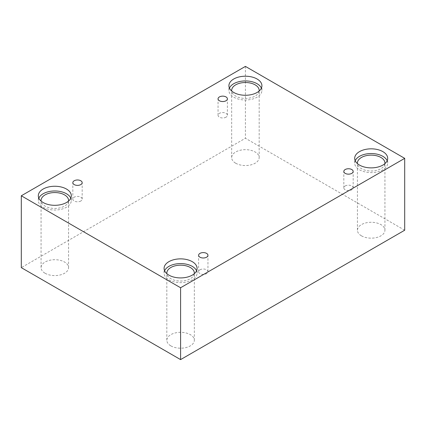 <?xml version="1.0" encoding="UTF-8"?>
<svg xmlns="http://www.w3.org/2000/svg" width="426" height="426" viewBox="0 0 426 426"><rect width="100%" height="100%" fill="white"/><g stroke="black" fill="none" stroke-linecap="round" stroke-linejoin="round"><path stroke-width="0.32" stroke-dasharray="2.13 1.6" d="M226.03 117.171A4.675 2.7 180 0 1 220.934 117.757A4.675 2.7 180 0 1 218.048 115.265A4.675 2.7 180 0 1 219.417 113.353A4.675 2.7 180 0 1 224.513 112.768A4.675 2.7 180 0 1 227.399 115.265A4.675 2.7 180 0 1 226.03 117.171M80.812 201.013A4.675 2.7 180 0 1 75.716 201.599A4.675 2.7 180 0 1 72.83 199.102A4.675 2.7 180 0 1 74.199 197.195A4.675 2.7 180 0 1 79.295 196.61A4.675 2.7 180 0 1 82.181 199.102A4.675 2.7 180 0 1 80.812 201.013M404.7 230.216L245.413 138.253L21.3 267.645M245.413 66.392L245.413 138.253M45.092 273.263A13.754 7.94 0 0 0 60.082 274.983A13.754 7.94 0 0 0 68.57 267.645A13.754 7.94 0 0 0 64.539 262.033A13.754 7.94 0 0 0 49.554 260.313A13.754 7.94 0 0 0 41.066 267.645A13.754 7.94 0 0 0 45.092 273.263M235.69 163.222A13.754 7.94 0 0 0 250.68 164.942A13.754 7.94 0 0 0 259.168 157.604A13.754 7.94 0 0 0 255.137 151.991A13.754 7.94 0 0 0 240.152 150.271A13.754 7.94 0 0 0 231.664 157.604A13.754 7.94 0 0 0 235.69 163.222M361.461 235.834A13.754 7.94 0 0 0 376.446 237.554A13.754 7.94 0 0 0 384.934 230.216A13.754 7.94 0 0 0 380.908 224.603A13.754 7.94 0 0 0 365.918 222.883A13.754 7.94 0 0 0 357.43 230.216A13.754 7.94 0 0 0 361.461 235.834M170.863 345.875A13.754 7.94 0 0 0 185.848 347.595A13.754 7.94 0 0 0 194.336 340.257A13.754 7.94 0 0 0 190.31 334.644A13.754 7.94 0 0 0 175.32 332.924A13.754 7.94 0 0 0 166.832 340.257A13.754 7.94 0 0 0 170.863 345.875M194.299 273.694A13.754 7.94 180 0 1 180.587 281.048A13.754 7.94 180 0 1 166.87 273.694M164.596 270.75A16.502 9.526 0 0 0 164.085 273.109A16.502 9.526 0 0 0 180.587 282.64A16.502 9.526 0 0 0 197.089 273.109A16.502 9.526 0 0 0 196.572 270.75M384.896 163.653A13.754 7.94 180 0 1 371.184 171.007A13.754 7.94 180 0 1 357.467 163.653M355.193 160.714A16.502 9.526 0 0 0 354.682 163.067A16.502 9.526 0 0 0 371.184 172.599A16.502 9.526 0 0 0 387.687 163.067A16.502 9.526 0 0 0 387.17 160.714M259.13 91.042A13.754 7.94 180 0 1 245.413 98.395A13.754 7.94 180 0 1 231.701 91.042M229.428 88.102A16.502 9.526 0 0 0 228.911 90.456A16.502 9.526 0 0 0 245.413 99.988A16.502 9.526 0 0 0 261.915 90.456A16.502 9.526 0 0 0 261.404 88.102M68.533 201.083A13.754 7.94 180 0 1 54.816 208.436A13.754 7.94 180 0 1 41.104 201.083M38.83 198.138A16.502 9.526 0 0 0 38.313 200.497A16.502 9.526 0 0 0 54.816 210.029A16.502 9.526 0 0 0 71.318 200.497A16.502 9.526 0 0 0 70.807 198.138M345.188 185.965A4.675 2.7 180 0 1 350.284 185.379A4.675 2.7 180 0 1 353.17 187.877A4.675 2.7 180 0 1 351.801 189.783A4.675 2.7 180 0 1 346.705 190.369A4.675 2.7 180 0 1 343.819 187.877A4.675 2.7 180 0 1 345.188 185.965M199.97 269.807A4.675 2.7 180 0 1 205.066 269.221A4.675 2.7 180 0 1 207.952 271.713A4.675 2.7 180 0 1 206.583 273.625A4.675 2.7 180 0 1 201.487 274.211A4.675 2.7 180 0 1 198.601 271.713A4.675 2.7 180 0 1 199.97 269.807M227.399 115.265L227.399 98.843M218.048 115.265L218.048 98.843M194.336 340.257L194.336 273.109M166.832 340.257L166.832 273.109M197.089 273.109L197.089 268.396M164.085 273.109L164.085 268.396M384.934 230.216L384.934 163.067M357.43 230.216L357.43 163.067M387.687 163.067L387.687 158.355M354.682 163.067L354.682 158.355M259.168 157.604L259.168 90.456M231.664 157.604L231.664 90.456M261.915 90.456L261.915 85.743M228.911 90.456L228.911 85.743M68.57 267.645L68.57 200.497M41.066 267.645L41.066 200.497M71.318 200.497L71.318 195.784M38.313 200.497L38.313 195.784M353.17 187.877L353.17 171.454M343.819 187.877L343.819 171.454M207.952 271.713L207.952 255.296M198.601 271.713L198.601 255.296M82.181 199.102L82.181 182.685M72.83 199.102L72.83 182.685"/><path stroke-width="0.64" d="M180.587 359.608L404.7 230.216L404.7 158.355L245.413 66.392L21.3 195.784L21.3 267.645L180.587 359.608L180.587 287.747L404.7 158.355M219.417 96.931A4.675 2.7 180 0 1 224.513 96.345A4.675 2.7 180 0 1 227.399 98.843A4.675 2.7 180 0 1 222.723 101.542A4.675 2.7 180 0 1 218.048 98.843A4.675 2.7 180 0 1 219.417 96.931M21.3 195.784L180.587 287.747M74.199 180.773A4.675 2.7 180 0 1 79.295 180.187A4.675 2.7 180 0 1 82.181 182.685A4.675 2.7 180 0 1 77.505 185.379A4.675 2.7 180 0 1 72.83 182.685A4.675 2.7 180 0 1 74.199 180.773M199.97 253.385A4.675 2.7 180 0 1 205.066 252.799A4.675 2.7 180 0 1 207.952 255.296A4.675 2.7 180 0 1 203.277 257.991A4.675 2.7 180 0 1 198.601 255.296A4.675 2.7 180 0 1 199.97 253.385M345.188 169.543A4.675 2.7 180 0 1 350.284 168.957A4.675 2.7 180 0 1 353.17 171.454A4.675 2.7 180 0 1 348.495 174.154A4.675 2.7 180 0 1 343.819 171.454A4.675 2.7 180 0 1 345.188 169.543M43.148 189.043A16.502 9.526 180 0 1 61.131 186.982A16.502 9.526 180 0 1 71.318 195.784A16.502 9.526 180 0 1 54.816 205.311A16.502 9.526 180 0 1 38.313 195.784A16.502 9.526 180 0 1 43.148 189.043M233.746 79.002A16.502 9.526 180 0 1 251.729 76.941A16.502 9.526 180 0 1 261.915 85.743A16.502 9.526 180 0 1 245.413 95.27A16.502 9.526 180 0 1 228.911 85.743A16.502 9.526 180 0 1 233.746 79.002M359.512 151.619A16.502 9.526 180 0 1 377.5 149.553A16.502 9.526 180 0 1 387.687 158.355A16.502 9.526 180 0 1 371.184 167.881A16.502 9.526 180 0 1 354.682 158.355A16.502 9.526 180 0 1 359.512 151.619M168.914 261.655A16.502 9.526 180 0 1 186.902 259.594A16.502 9.526 180 0 1 197.089 268.396A16.502 9.526 180 0 1 180.587 277.922A16.502 9.526 180 0 1 164.085 268.396A16.502 9.526 180 0 1 168.914 261.655M166.87 273.694A13.754 7.94 180 0 1 166.832 273.109A13.754 7.94 180 0 1 175.32 265.776A13.754 7.94 180 0 1 190.31 267.496A13.754 7.94 180 0 1 194.336 273.109A13.754 7.94 180 0 1 194.299 273.694M196.572 270.75A16.502 9.526 0 0 0 184.948 263.923A16.502 9.526 0 0 0 168.914 266.372A16.502 9.526 0 0 0 164.596 270.75M357.467 163.653A13.754 7.94 180 0 1 357.43 163.067A13.754 7.94 180 0 1 365.918 155.735A13.754 7.94 180 0 1 380.908 157.455A13.754 7.94 180 0 1 384.934 163.067A13.754 7.94 180 0 1 384.896 163.653M387.17 160.714A16.502 9.526 0 0 0 375.546 153.882A16.502 9.526 0 0 0 359.512 156.331A16.502 9.526 0 0 0 355.193 160.714M231.701 91.042A13.754 7.94 180 0 1 231.664 90.456A13.754 7.94 180 0 1 240.152 83.123A13.754 7.94 180 0 1 255.137 84.843A13.754 7.94 180 0 1 259.168 90.456A13.754 7.94 180 0 1 259.13 91.042M261.404 88.102A16.502 9.526 0 0 0 249.78 81.27A16.502 9.526 0 0 0 233.746 83.72A16.502 9.526 0 0 0 229.428 88.102M41.104 201.083A13.754 7.94 180 0 1 41.066 200.497A13.754 7.94 180 0 1 49.554 193.164A13.754 7.94 180 0 1 64.539 194.884A13.754 7.94 180 0 1 68.57 200.497A13.754 7.94 180 0 1 68.533 201.083M70.807 198.138A16.502 9.526 0 0 0 59.182 191.311A16.502 9.526 0 0 0 43.148 193.761A16.502 9.526 0 0 0 38.83 198.138"/></g></svg>
